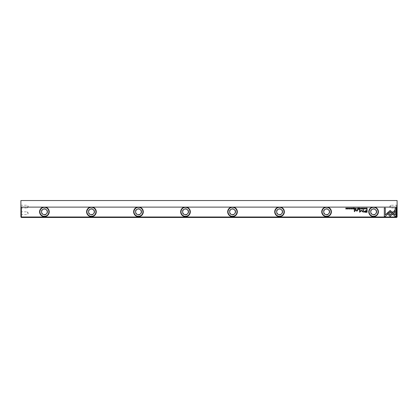 <?xml version="1.0" encoding="UTF-8"?>
<svg xmlns="http://www.w3.org/2000/svg" width="418" height="418" viewBox="0 0 418 418"><rect width="100%" height="100%" fill="white"/><g stroke="black" fill="none" stroke-linecap="round" stroke-linejoin="round"><path stroke-width="0.31" stroke-dasharray="2.09 1.57" d="M27.483 206.649L27.483 208.059L27.483 206.649M21.37 206.649L21.37 208.059L21.37 206.649M21.37 207.119L20.9 206.649L20.9 204.768L20.9 208.53L20.9 200.535L397.1 200.535L397.1 206.649L397.1 204.768L397.1 206.649L396.63 207.119L396.63 216.994L21.37 216.994L21.37 207.119L396.63 207.119M27.483 213.232L27.483 211.821L27.483 213.232M21.37 213.232L21.37 211.821L21.37 213.232M20.9 213.232L20.9 211.351L20.9 213.232M397.1 213.232L397.1 211.351L397.1 213.232M396.63 213.232L396.63 211.821L396.63 213.232M396.63 206.649L396.63 205.238L396.63 206.649M390.516 213.232L390.516 211.821L390.516 213.232M390.516 206.649L390.516 205.238L390.516 206.649M44.412 209A2.821 2.821 0 0 1 47.234 211.821A2.821 2.821 0 0 1 44.412 214.643A2.821 2.821 0 0 1 41.591 211.821A2.821 2.821 0 0 1 44.412 209M47.589 211.821A3.172 3.172 0 0 0 44.412 208.65A3.172 3.172 0 0 0 41.241 211.821A3.172 3.172 0 0 0 44.412 214.993A3.172 3.172 0 0 0 47.589 211.821M91.438 209A2.821 2.821 0 0 1 94.259 211.821A2.821 2.821 0 0 1 91.438 214.643A2.821 2.821 0 0 1 88.616 211.821A2.821 2.821 0 0 1 91.438 209M94.614 211.821A3.172 3.172 0 0 0 91.438 208.65A3.172 3.172 0 0 0 88.266 211.821A3.172 3.172 0 0 0 91.438 214.993A3.172 3.172 0 0 0 94.614 211.821M138.462 209A2.821 2.821 0 0 1 141.284 211.821A2.821 2.821 0 0 1 138.462 214.643A2.821 2.821 0 0 1 135.641 211.821A2.821 2.821 0 0 1 138.462 209M141.639 211.821A3.172 3.172 0 0 0 138.462 208.65A3.172 3.172 0 0 0 135.291 211.821A3.172 3.172 0 0 0 138.462 214.993A3.172 3.172 0 0 0 141.639 211.821M185.487 209A2.821 2.821 0 0 1 188.309 211.821A2.821 2.821 0 0 1 185.487 214.643A2.821 2.821 0 0 1 182.666 211.821A2.821 2.821 0 0 1 185.487 209M188.664 211.821A3.172 3.172 0 0 0 185.487 208.65A3.172 3.172 0 0 0 182.316 211.821A3.172 3.172 0 0 0 185.487 214.993A3.172 3.172 0 0 0 188.664 211.821M232.512 209A2.821 2.821 0 0 1 235.334 211.821A2.821 2.821 0 0 1 232.512 214.643A2.821 2.821 0 0 1 229.691 211.821A2.821 2.821 0 0 1 232.512 209M235.684 211.821A3.172 3.172 0 0 0 232.512 208.65A3.172 3.172 0 0 0 229.336 211.821A3.172 3.172 0 0 0 232.512 214.993A3.172 3.172 0 0 0 235.684 211.821M279.537 209A2.821 2.821 0 0 1 282.359 211.821A2.821 2.821 0 0 1 279.537 214.643A2.821 2.821 0 0 1 276.716 211.821A2.821 2.821 0 0 1 279.537 209M282.709 211.821A3.172 3.172 0 0 0 279.537 208.65A3.172 3.172 0 0 0 276.361 211.821A3.172 3.172 0 0 0 279.537 214.993A3.172 3.172 0 0 0 282.709 211.821M326.562 209A2.821 2.821 0 0 1 329.384 211.821A2.821 2.821 0 0 1 326.562 214.643A2.821 2.821 0 0 1 323.741 211.821A2.821 2.821 0 0 1 326.562 209M329.734 211.821A3.172 3.172 0 0 0 326.562 208.65A3.172 3.172 0 0 0 323.386 211.821A3.172 3.172 0 0 0 326.562 214.993A3.172 3.172 0 0 0 329.734 211.821M44.412 207.354A4.467 4.467 0 0 0 39.945 211.821A4.467 4.467 0 0 0 44.412 216.289A4.467 4.467 0 0 0 48.88 211.821A4.467 4.467 0 0 0 44.412 207.354M91.438 207.354A4.467 4.467 0 0 0 86.97 211.821A4.467 4.467 0 0 0 91.438 216.289A4.467 4.467 0 0 0 95.905 211.821A4.467 4.467 0 0 0 91.438 207.354M138.462 207.354A4.467 4.467 0 0 0 133.995 211.821A4.467 4.467 0 0 0 138.462 216.289A4.467 4.467 0 0 0 142.93 211.821A4.467 4.467 0 0 0 138.462 207.354M185.487 207.354A4.467 4.467 0 0 0 181.02 211.821A4.467 4.467 0 0 0 185.487 216.289A4.467 4.467 0 0 0 189.955 211.821A4.467 4.467 0 0 0 185.487 207.354M232.512 207.354A4.467 4.467 0 0 0 228.045 211.821A4.467 4.467 0 0 0 232.512 216.289A4.467 4.467 0 0 0 236.98 211.821A4.467 4.467 0 0 0 232.512 207.354M279.537 207.354A4.467 4.467 0 0 0 275.07 211.821A4.467 4.467 0 0 0 279.537 216.289A4.467 4.467 0 0 0 284.005 211.821A4.467 4.467 0 0 0 279.537 207.354M326.562 207.354A4.467 4.467 0 0 0 322.095 211.821A4.467 4.467 0 0 0 326.562 216.289A4.467 4.467 0 0 0 331.03 211.821A4.467 4.467 0 0 0 326.562 207.354M373.587 209A2.821 2.821 0 0 1 376.409 211.821A2.821 2.821 0 0 1 373.587 214.643A2.821 2.821 0 0 1 370.766 211.821A2.821 2.821 0 0 1 373.587 209M376.759 211.821A3.172 3.172 0 0 0 373.587 208.65A3.172 3.172 0 0 0 370.411 211.821A3.172 3.172 0 0 0 373.587 214.993A3.172 3.172 0 0 0 376.759 211.821M373.587 207.354A4.467 4.467 0 0 0 369.12 211.821A4.467 4.467 0 0 0 373.587 216.289A4.467 4.467 0 0 0 378.055 211.821A4.467 4.467 0 0 0 373.587 207.354M20.9 206.649L20.9 216.994L21.37 216.994L21.37 217.464L396.63 217.464L397.1 216.994L397.1 206.649M21.37 217.464L20.9 216.994M396.63 217.464L396.63 216.994L397.1 216.994M347.786 207.997C348.476 208.347 348.476 208.702 347.786 209.057M347.792 208.117L347.792 208.943M396.065 216.43L395.067 216.43L392.768 214.136L393.474 213.431L395.073 215.035L395.073 208.023L396.065 208.023L396.065 216.43M390.187 210.442L392.45 212.422L391.75 213.123L390.182 211.571L388.615 213.138L387.914 212.438L390.187 210.442M385.302 216.43L384.314 216.43L384.314 208.023L385.302 208.023L385.302 215.024L386.901 213.431L387.601 214.136L385.302 216.43M351.507 208.289L351.925 207.997L352.395 208.519L351.909 209.057L351.512 208.77L351.925 208.948L352.233 208.525L351.925 208.117L351.507 208.289M357.505 210.52L357.536 211.001L357.144 210.74L356.308 211.033L355.446 210.395L355.446 209.517L355.817 209.517L355.817 210.348L356.397 210.834L357.129 210.332L357.129 209.517L357.505 209.517L357.505 210.52M358.785 209.517L358.357 209.841L358.785 209.517M361.795 207.997C362.479 208.347 362.479 208.702 361.795 209.057M361.795 208.117L361.795 208.943M364.82 208.316L364.282 208.295L364.971 208.765L364.538 209.057L364.162 208.801L364.81 208.775L364.125 208.31L364.553 207.997L364.82 208.316M387.026 213.269L387.737 212.579L390.172 215.014L394.848 210.327L394.848 211.727L390.172 216.414L387.026 213.269M346.752 208.012L346.752 209.042L346 208.206L345.864 209.042L345.864 208.012L346.616 208.885L346.752 208.012M350.185 208.316L349.647 208.295L350.336 208.765L349.908 209.057L349.526 208.801L350.174 208.775L349.49 208.31L349.918 207.997L350.185 208.316M357.808 209.042L357.406 208.012L357.871 208.477L358.21 208.012L358.21 209.042L357.808 209.042M357.594 208.76L358.059 208.603L358.059 208.911L357.594 208.76M365.499 208.012L365.651 209.042L365.499 208.012M359.459 208.012L359.459 209.042L358.754 209.042L359.308 208.922L359.308 208.608L358.775 208.608L359.308 208.488L359.308 208.138L358.738 208.012L359.459 208.012M348.826 208.012L348.978 209.042L348.826 208.012M360.332 208.012L360.896 209.042L360.41 208.174L359.908 209.042L360.332 208.012M361.335 210.296L363.028 211.686L363.028 209.538L363.341 209.538L363.341 212.245L361.481 210.672L359.626 212.245L359.626 209.538L359.94 209.538L359.94 211.68L361.335 210.296M350.864 208.012L351.015 209.042L350.864 208.012M365.484 212.266L364.486 212.14L364.083 211.524L365.473 210.729L366.685 210.729L366.685 209.517L367.077 209.517L367.077 212.266L365.484 212.266M364.59 211.498L366.685 211.043L366.685 211.947L364.59 211.498M354.704 209.517L354.704 211.644L354.339 211.644L354.339 209.517L354.704 209.517M353.602 208.012L353.602 209.042L352.896 209.042L353.45 208.922L353.45 208.608L352.917 208.608L353.45 208.488L353.45 208.138L352.881 208.012L353.602 208.012M366.758 209.042L366.158 208.514L366.299 208.138L367.077 208.012L367.077 209.042L366.758 209.042M366.314 208.514L366.926 208.138L366.926 208.927L366.314 208.514M355.765 209.042L355.394 208.76L356.162 208.012L356.162 209.042L355.765 209.042M355.556 208.754L356.011 208.592L356.011 208.922L355.556 208.754M354.516 209.042L354.114 208.012L354.574 208.477L354.919 208.012L354.919 209.042L354.516 209.042M354.302 208.76L354.767 208.603L354.767 208.911L354.302 208.76M362.761 208.289L363.179 207.997L363.655 208.519L363.164 209.057L362.767 208.77L363.179 208.948L363.493 208.525L363.179 208.117L362.761 208.289M20.9 204.768L21.37 205.238L27.483 205.238L28.33 206.649L27.483 208.059L21.37 208.059L20.9 208.53M20.9 211.351L21.37 211.821L27.483 211.821L28.33 213.232L27.483 214.643L21.37 214.643L20.9 215.113M397.1 215.113L396.63 214.643L390.516 214.643L389.67 213.232L390.516 211.821L396.63 211.821L397.1 211.351M397.1 208.53L396.63 208.059L390.516 208.059L389.67 206.649L390.516 205.238L396.63 205.238L397.1 204.768"/><path stroke-width="0.63" d="M355.765 209.042L356.162 209.042L356.162 208.012L355.394 208.76L355.765 209.042M353.602 208.012L352.881 208.012L353.45 208.138L353.45 208.488L352.917 208.488L353.45 208.922L352.896 209.042L353.602 209.042L353.602 208.012M354.704 209.517L354.339 209.517L354.339 211.644L354.704 211.644L354.704 209.517M365.484 212.266L367.077 212.266L367.077 209.517L366.685 209.517L366.685 210.729L365.473 210.729L364.083 211.524L364.486 212.14L365.484 212.266M350.185 208.316L349.918 207.997L349.49 208.31L350.174 208.775L349.526 208.786L349.908 209.057L350.336 208.765L349.647 208.295L350.185 208.316M346.752 208.012L346.616 208.885L345.864 208.012L345.864 209.042L346 208.206L346.752 209.042L346.752 208.012M387.026 213.269L390.172 216.414L394.848 211.727L394.848 210.327L390.172 215.014L387.737 212.579L387.026 213.269M364.82 208.316L364.553 207.997L364.125 208.31L364.81 208.775L364.162 208.786L364.538 209.057L364.971 208.765L364.282 208.295L364.82 208.316M361.795 209.057C362.479 208.702 362.479 208.347 361.795 207.997C361.11 208.347 361.11 208.702 361.795 209.057C361.11 208.702 361.11 208.347 361.795 207.997M21.37 207.119L21.37 216.994L20.9 216.994L20.9 206.649L21.37 207.119L396.63 207.119L397.1 206.649L397.1 216.994L396.63 216.994L396.63 207.119M21.37 216.994L396.63 216.994L396.63 217.464L21.37 217.464L21.37 216.994M374.643 207.119A4.817 4.817 0 0 1 373.587 216.639A4.817 4.817 0 0 1 372.527 207.119M327.618 207.119A4.817 4.817 0 0 1 326.562 216.639A4.817 4.817 0 0 1 325.502 207.119M280.593 207.119A4.817 4.817 0 0 1 279.537 216.639A4.817 4.817 0 0 1 278.477 207.119M233.568 207.119A4.817 4.817 0 0 1 232.512 216.639A4.817 4.817 0 0 1 231.452 207.119M186.548 207.119A4.817 4.817 0 0 1 185.487 216.639A4.817 4.817 0 0 1 184.432 207.119M139.523 207.119A4.817 4.817 0 0 1 138.462 216.639A4.817 4.817 0 0 1 137.407 207.119M92.498 207.119A4.817 4.817 0 0 1 91.438 216.639A4.817 4.817 0 0 1 90.382 207.119M45.473 207.119A4.817 4.817 0 0 1 44.412 216.639A4.817 4.817 0 0 1 43.357 207.119M347.786 209.057C348.476 208.702 348.476 208.347 347.786 207.997C347.102 208.347 347.102 208.702 347.786 209.057C347.102 208.702 347.102 208.347 347.786 207.997M396.065 216.43L396.065 208.023L395.073 208.023L395.073 215.035L393.474 213.431L392.768 214.136L395.067 216.43L396.065 216.43M390.187 210.442L387.914 212.438L388.615 213.138L390.182 211.571L391.75 213.123L392.45 212.422L390.187 210.442M385.302 216.43L387.601 214.136L386.901 213.431L385.302 215.024L385.302 208.023L384.314 208.023L384.314 216.43L385.302 216.43M351.507 208.289L351.925 208.117L352.233 208.525L351.925 208.948L351.512 208.77L351.909 209.057L352.395 208.519L351.925 207.997L351.507 208.289M357.505 210.52L357.505 209.517L357.129 209.517L357.129 210.332L356.397 210.834L355.817 210.348L355.817 209.517L355.446 209.517L355.446 210.395L356.308 211.033L357.144 210.74L357.536 211.001L357.505 210.52M358.785 209.517L358.357 209.841L358.785 209.517M357.808 209.042L358.21 209.042L358.21 208.012L358.059 208.477L357.406 208.012L357.808 209.042M365.499 208.012L365.651 209.042L365.499 208.012M359.459 208.012L358.738 208.012L359.308 208.138L359.308 208.488L358.775 208.488L359.308 208.922L358.754 209.042L359.459 209.042L359.459 208.012M348.826 208.012L348.978 209.042L348.826 208.012M360.332 208.012L359.908 209.042L360.41 208.174L360.896 209.042L360.332 208.012M361.335 210.296L359.94 211.68L359.94 209.538L359.626 209.538L359.626 212.245L361.481 210.672L363.341 212.245L363.341 209.538L363.028 209.538L363.028 211.686L361.335 210.296M350.864 208.012L351.015 209.042L350.864 208.012M366.758 209.042L367.077 209.042L367.077 208.012L366.299 208.138L366.158 208.514L366.758 209.042M354.516 209.042L354.919 209.042L354.919 208.012L354.767 208.477L354.114 208.012L354.516 209.042M362.761 208.289L363.179 208.117L363.493 208.525L363.179 208.948L362.767 208.77L363.164 209.057L363.655 208.519L363.179 207.997L362.761 208.289M44.412 207.354A4.467 4.467 0 0 0 39.945 211.821A4.467 4.467 0 0 0 44.412 216.289A4.467 4.467 0 0 0 48.88 211.821A4.467 4.467 0 0 0 44.412 207.354M91.438 207.354A4.467 4.467 0 0 0 86.97 211.821A4.467 4.467 0 0 0 91.438 216.289A4.467 4.467 0 0 0 95.905 211.821A4.467 4.467 0 0 0 91.438 207.354M138.462 207.354A4.467 4.467 0 0 0 133.995 211.821A4.467 4.467 0 0 0 138.462 216.289A4.467 4.467 0 0 0 142.93 211.821A4.467 4.467 0 0 0 138.462 207.354M185.487 207.354A4.467 4.467 0 0 0 181.02 211.821A4.467 4.467 0 0 0 185.487 216.289A4.467 4.467 0 0 0 189.955 211.821A4.467 4.467 0 0 0 185.487 207.354M232.512 207.354A4.467 4.467 0 0 0 228.045 211.821A4.467 4.467 0 0 0 232.512 216.289A4.467 4.467 0 0 0 236.98 211.821A4.467 4.467 0 0 0 232.512 207.354M279.537 207.354A4.467 4.467 0 0 0 275.07 211.821A4.467 4.467 0 0 0 279.537 216.289A4.467 4.467 0 0 0 284.005 211.821A4.467 4.467 0 0 0 279.537 207.354M326.562 207.354A4.467 4.467 0 0 0 322.095 211.821A4.467 4.467 0 0 0 326.562 216.289A4.467 4.467 0 0 0 331.03 211.821A4.467 4.467 0 0 0 326.562 207.354M373.587 207.354A4.467 4.467 0 0 0 369.12 211.821A4.467 4.467 0 0 0 373.587 216.289A4.467 4.467 0 0 0 378.055 211.821A4.467 4.467 0 0 0 373.587 207.354M373.587 214.643A2.821 2.821 0 0 1 370.766 211.821A2.821 2.821 0 0 1 373.587 209A2.821 2.821 0 0 1 376.409 211.821A2.821 2.821 0 0 1 373.587 214.643M326.562 214.643A2.821 2.821 0 0 1 323.741 211.821A2.821 2.821 0 0 1 326.562 209A2.821 2.821 0 0 1 329.384 211.821A2.821 2.821 0 0 1 326.562 214.643M279.537 214.643A2.821 2.821 0 0 1 276.716 211.821A2.821 2.821 0 0 1 279.537 209A2.821 2.821 0 0 1 282.359 211.821A2.821 2.821 0 0 1 279.537 214.643M232.512 214.643A2.821 2.821 0 0 1 229.691 211.821A2.821 2.821 0 0 1 232.512 209A2.821 2.821 0 0 1 235.334 211.821A2.821 2.821 0 0 1 232.512 214.643M185.487 214.643A2.821 2.821 0 0 1 182.666 211.821A2.821 2.821 0 0 1 185.487 209A2.821 2.821 0 0 1 188.309 211.821A2.821 2.821 0 0 1 185.487 214.643M138.462 214.643A2.821 2.821 0 0 1 135.641 211.821A2.821 2.821 0 0 1 138.462 209A2.821 2.821 0 0 1 141.284 211.821A2.821 2.821 0 0 1 138.462 214.643M91.438 214.643A2.821 2.821 0 0 1 88.616 211.821A2.821 2.821 0 0 1 91.438 209A2.821 2.821 0 0 1 94.259 211.821A2.821 2.821 0 0 1 91.438 214.643M44.412 214.643A2.821 2.821 0 0 1 41.591 211.821A2.821 2.821 0 0 1 44.412 209A2.821 2.821 0 0 1 47.234 211.821A2.821 2.821 0 0 1 44.412 214.643M397.1 206.649L397.1 200.535L20.9 200.535L20.9 206.649M21.37 217.464L20.9 216.994M397.1 216.994L396.63 217.464M347.792 208.943L347.792 208.117M361.795 208.943L361.795 208.117M357.839 208.603L357.594 208.76L358.059 208.911L357.839 208.603M365.52 211.043L364.59 211.498L366.685 211.947L366.685 211.043L365.52 211.043M366.68 208.138L366.314 208.514L366.926 208.927L366.68 208.138M355.791 208.592L355.556 208.754L356.011 208.922L355.791 208.592M354.542 208.603L354.302 208.76L354.767 208.911L354.542 208.603"/></g></svg>

